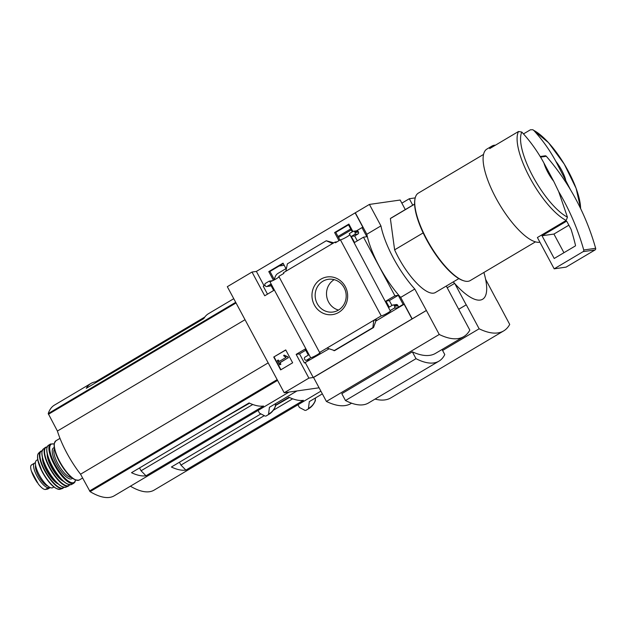 <?xml version="1.0" encoding="UTF-8"?>
<svg xmlns="http://www.w3.org/2000/svg" width="627" height="627" viewBox="0 0 627 627"><rect width="100%" height="100%" fill="white"/><g stroke="black" fill="none" stroke-linecap="round" stroke-linejoin="round"><path stroke-width="0.94" d="M285.998 268.638L277.933 273.419A53.444 17.274 59.3 0 0 274.407 279.72M339.936 240.102L335.798 232.382L349.098 224.49M274.446 279.791L269.971 271.444L283.271 263.552M279.148 265.997L284.196 265.276M338 236.489L350.72 228.941M279.054 276.836A5.486 0.69 -28.2 0 1 274.516 279.76A5.486 0.69 -28.2 0 1 269.884 281.672L269.195 281.155L265.503 283.341A1.442 1.356 -98.1 0 0 265.009 285.301L265.276 285.81A1.442 1.356 -98.1 0 0 267.133 286.374L270.417 284.423L273.67 290.481L264.735 295.779L252.007 272.04L256.372 271.42L369.421 204.426L380.934 225.892A56.657 18.316 59.3 0 0 414.784 289.031L426.399 310.49L313.547 377.454L326.416 401.452L439.261 334.481A140.636 45.457 59.3 0 0 463.776 336.605A140.636 45.457 59.3 0 0 469.819 330.123L446.291 286.045M405.301 209.59L400.175 200.037L369.421 204.426M252.007 272.04L227.319 286.688L284.203 392.768L308.884 378.12L296.156 354.38L305.09 349.074L308.343 355.141L305.051 357.092A1.442 1.356 -98.1 0 0 304.55 359.052L304.824 359.561A1.442 1.356 -98.1 0 0 306.674 360.125L310.678 357.751L269.884 281.672M349.584 234.984A5.486 0.69 -28.2 0 1 345.046 237.899A5.486 0.69 -28.2 0 1 340.414 239.82L335.406 242.79L335.022 242.085L337.091 241.795M349.67 234.326L390.127 310.6L394.132 308.225A1.442 1.356 -98.1 0 0 394.626 306.258L394.359 305.757A1.442 1.356 -98.1 0 0 392.502 305.192L389.21 307.144L385.966 301.085L394.9 295.779L363.48 237.186L354.545 242.484L351.292 236.426L354.584 234.474A1.442 1.356 -98.1 0 0 355.086 232.515L354.811 232.006A1.442 1.356 -98.1 0 0 352.962 231.441L349.294 233.62L349.67 234.326M338.964 240.682L334.606 232.546L335.798 232.382M334.606 232.546L348.878 224.082L352.86 231.504M335.022 242.085L283.467 272.682L283.843 273.388L278.811 276.382L319.598 352.452L381.208 315.89L340.414 239.82M273.443 280.308L268.779 271.616L283.051 263.144L286.28 269.163M268.779 271.616L269.971 271.444M269.195 281.155L272.729 280.645M320.906 279.164A19.006 17.822 81.9 0 1 347.664 296.14A19.006 17.822 81.9 0 1 320.875 312.042A19.006 17.822 81.9 0 1 320.906 279.164M264.955 285.191L263.238 286.21L267.494 294.149M363.48 237.186L366.85 236.708L361.975 227.609L362.97 227.468L355.117 212.819M264.045 285.732L256.372 271.42M292.637 362.79L285.732 349.913L273.74 357.029L280.653 369.906L292.637 362.79M310.678 357.751A5.486 0.69 151.8 0 0 316.235 355.329A5.486 0.69 151.8 0 0 320.076 352.492A5.486 0.69 151.8 0 0 319.598 352.452M381.208 315.89A5.486 0.69 151.8 0 0 386.765 313.476A5.486 0.69 151.8 0 0 390.605 310.639A5.486 0.69 151.8 0 0 390.127 310.6M361.975 227.609L356.559 230.83M414.612 204.175L390.378 218.557A43.334 14.006 -120.7 0 1 391.123 218L414.604 204.065M495.495 145.158A53.734 17.368 59.3 0 0 492.077 145.997A53.734 17.368 59.3 0 0 489.703 148.591L518.521 131.49L521.813 132.07C530.356 141.334 537.731 151.648 543.93 163.02L553.696 181.234A20.221 6.536 -120.7 0 1 543.93 163.02M553.696 181.234L558.704 191.658L567.435 217.161L566.212 220.422L537.394 237.523L554.174 268.826L566.079 267.126L595.031 249.954A1.442 1.356 -98.1 0 0 595.65 248.292A231.112 216.754 -98.1 0 0 570.609 189.965L555.836 161.327A20.221 6.536 -120.7 0 1 565.601 179.534M308.884 378.12L313.249 377.501L426.297 310.498M284.203 392.768L319.096 387.792M411.994 318.9L404.141 304.252L403.145 304.393L398.27 295.301L394.9 295.779M355.313 212.796L366.826 234.263A56.657 18.316 -120.7 0 0 400.684 297.402L412.19 318.869M394.132 308.225L397.502 307.739A1.442 1.356 -98.1 0 0 398.004 305.78L397.73 305.278A1.442 1.356 -98.1 0 0 396.35 304.542L392.98 305.028M397.502 307.739L403.145 304.393M398.27 295.301L389.336 300.599L391.969 305.506M376.474 319.911L373.794 320.287L372.853 327.639L373.535 327.529L376.247 320.044M373.535 327.529L334.622 350.618L327.012 348.056M305.71 350.234L299.534 353.894L304.408 362.994L310.051 359.639A1.442 1.356 -98.1 0 1 309.573 359.812L306.203 360.29M354.811 232.006L358.189 231.528A1.442 1.356 -98.1 0 0 356.81 230.791L353.432 231.277M358.189 231.528L358.456 232.029A1.442 1.356 -98.1 0 1 357.962 233.989L354.67 235.948L357.296 240.854M333.768 242.837L326.267 240.76L332.623 243.511M271.036 285.575L270.503 285.888A1.442 1.356 -98.1 0 1 270.033 286.061L266.655 286.539M285.841 271.272L287.378 263.842L326.267 240.76M326.416 401.452A140.636 45.457 59.3 0 0 350.924 403.576L351.575 403.192M412.339 351.825L416.007 358.675L345.477 400.528L341.809 393.685L412.339 351.825A140.636 45.457 59.3 0 0 435.561 353.346L463.776 336.605M233.753 298.695L208.485 313.688A112.374 36.327 59.3 0 0 203.822 318.571L86.275 388.325A112.374 36.327 59.3 0 1 90.939 383.45L54.502 405.073A112.374 36.327 59.3 0 0 48.224 413.569L57.41 431.047A51.132 16.529 59.3 0 0 80.554 474.216L90.092 491.646A112.374 36.327 59.3 0 0 114.216 495.808L258.065 410.442L259.531 413.169L265.166 416.101M95.727 382.713L95.61 381.835A112.374 36.327 59.3 0 0 90.939 383.45M249.601 403.192L221.135 419.518M252.767 404.493L141.059 470.783L139.531 467.938M289.008 392.087L258.065 410.442M275.488 406.28C273.999 409.909 271.828 412.574 268.983 414.282A121.191 39.172 -120.7 0 1 268.497 414.557L265.919 416.085A121.191 39.172 -120.7 0 0 266.404 415.811L265.887 416.101M268.497 414.557L269.43 407.291L296.963 390.95L269.696 407.142A115.407 37.306 -120.7 0 1 269.43 407.291M275.684 403.584L275.167 406.664M366.826 234.263L380.934 225.892M400.684 297.402L414.784 289.031M458.831 278.6L435.35 292.535A43.334 14.006 -120.7 0 1 394.618 249.836L390.378 218.557M426.399 310.49L439.261 334.481M204.841 317.019L95.61 381.835M245.024 319.707L57.41 431.047M268.176 362.876L80.554 474.216M145.989 475.791L263.536 406.037A112.374 36.327 59.3 0 1 249.06 402.942L131.513 472.703A112.374 36.327 59.3 0 0 145.989 475.791L141.059 470.783M555.836 161.327C549.73 150.08 542.355 139.758 533.718 130.369L532.872 129.75L530.426 129.789L523.498 133.904M539.894 242.187A53.734 17.368 -120.7 0 1 497.869 201.518A53.734 17.368 -120.7 0 1 486.905 149.069L492.077 145.997M535.45 241.865L470.219 280.575A50.842 16.435 -120.7 0 1 463.831 280.81A50.842 16.435 -120.7 0 1 430.138 245.243A50.842 16.435 -120.7 0 1 415.058 198.626A50.842 16.435 -120.7 0 1 418.319 193.132L483.55 154.422M463.831 280.81L463.141 280.59A50.27 16.247 -120.7 0 1 429.824 245.423A50.27 16.247 -120.7 0 1 414.917 199.339L415.058 198.626M423.162 232.899L394.618 249.836M416.007 358.675A125.086 40.434 59.3 0 0 438.978 361.144A125.086 40.434 59.3 0 0 444.778 354.568L442.059 349.49M345.477 400.528A125.086 40.434 59.3 0 0 368.449 403.004L438.978 361.144M322.921 281.209A16.529 15.503 81.9 0 1 328.336 279.297A16.529 15.503 81.9 0 1 346.018 293.475A16.529 15.503 81.9 0 1 333 312.027A16.529 15.503 81.9 0 1 316.016 300.835A16.529 15.503 81.9 0 1 322.921 281.209M338.509 310.059A16.529 15.503 81.9 0 1 326.675 296.234A16.529 15.503 81.9 0 1 334.175 279.65M285.794 350.031L273.74 357.029M274.093 356.975L280.935 369.742M287.55 356.888L284.086 355.094L283.616 355.697L286.061 357.406L279.062 361.56L278.231 360.023L277.338 360.549L279.642 364.843L280.535 364.318L279.705 362.774L288.052 357.821L287.903 356.841L284.086 355.094M279.642 364.843L280.88 364.263L280.057 362.727L288.052 357.821M288.404 357.774L287.903 356.841M279.344 361.395L278.231 360.023M329.026 348.831L304.408 362.994M404.141 304.252L375.651 321.157M385.966 301.085L389.336 300.599M296.156 354.38L299.534 353.894M313.249 377.501L305.396 362.853M351.292 236.426L354.67 235.948M372.853 327.639L333.964 350.72M540.505 157.118L546.321 156.288A1.442 1.356 -98.1 0 0 545.122 155.825L540.153 156.538M546.321 156.288A231.112 216.754 81.9 0 1 570.609 189.965M554.174 268.826L583.118 251.646A1.442 1.356 -98.1 0 0 583.745 249.993A231.112 216.754 -98.1 0 0 558.704 191.658M542.018 235.752L554.213 258.481L575.249 246.003A0.58 0.541 -98.1 0 0 575.5 245.361A224.756 210.797 -98.1 0 0 571.04 229.247L566.957 221.621A0.58 0.541 -98.1 0 0 566.212 221.394L542.018 235.752L553.931 234.059L563.932 252.712M568.869 225.187L553.931 234.059M49.956 487.422L48.428 487.641A14.155 4.577 -120.7 0 1 37.385 476.786A14.155 4.577 -120.7 0 1 34.563 463.094A14.155 4.577 -120.7 0 1 35.159 462.891L35.418 462.851M50.27 487.571L47.879 488.989L45.309 489.499C43.6 489.515 41.28 487.696 38.357 484.06L31.35 470.987C30.253 467.131 30.48 465.054 32.032 464.74M38.357 484.06L31.609 471.77M53.891 486.999L52.746 487.681A15.887 5.134 -120.7 0 1 39.18 474.788A15.887 5.134 -120.7 0 1 36.531 460.351L37.675 459.669M47.942 486.105A12.595 4.068 -120.7 0 1 39.258 477.21A12.595 4.068 -120.7 0 1 35.606 465.32M483.879 272.471A57.778 18.677 -120.7 0 1 485.619 279.313A57.778 18.677 59.3 0 1 454.865 283.694A57.778 18.677 -120.7 0 1 453.274 281.899M401.852 203.156L409.306 198.735L412.754 205.17M415.215 197.889L409.306 198.735M496.866 300.474L485.619 279.313M458.651 309.283L466.284 304.8L479.146 328.791A140.636 45.457 59.3 0 0 503.661 330.915A140.636 45.457 59.3 0 0 509.712 324.433L496.945 300.427M466.284 304.8L458.666 309.323M454.865 283.694L466.182 304.816M289.494 397.502L275.582 405.481M264.28 415.646L180.952 465.101L179.424 462.256M292.652 398.811L273.27 410.309M320.891 391.146L297.958 404.76L299.416 407.479L305.051 410.419M315.381 400.598C313.884 404.219 311.713 406.884 308.868 408.592A121.191 39.172 -120.7 0 1 308.382 408.867L305.804 410.395A121.191 39.172 -120.7 0 0 306.289 410.121L305.772 410.411M308.382 408.867L309.315 401.609L322.349 393.866L309.581 401.452A115.407 37.306 -120.7 0 1 309.315 401.609M315.569 397.902L315.052 400.974M447.216 287.769L454.591 283.396M260.918 413.891L171.398 467.013A112.374 36.327 59.3 0 0 185.874 470.109L303.421 400.347A112.374 36.327 59.3 0 1 288.953 397.252L275.598 405.175M130.4 486.207A112.374 36.327 59.3 0 0 154.109 490.126L297.958 404.76M185.874 470.109L180.952 465.101M442.591 350.485L479.146 328.791M375.04 399.085A140.636 45.457 59.3 0 0 390.817 397.886L503.661 330.915M567.435 217.161A51.657 16.694 -120.7 0 1 532.832 176.297A51.657 16.694 -120.7 0 1 521.813 132.07M566.212 220.422A53.734 17.368 -120.7 0 1 529.862 177.739A53.734 17.368 -120.7 0 1 518.521 131.49M275.559 405.975A120.815 39.054 -120.7 0 1 268.897 413.883M235.697 302.316L48.224 413.569M236.042 302.951L48.42 414.29M277.158 379.633L89.536 490.98M277.565 380.393L90.092 491.646M533.718 130.369A51.657 16.694 -120.7 0 1 564.559 164.611A51.657 16.694 -120.7 0 1 580.594 208.54M306.674 360.125L310.051 359.639M394.626 306.258L398.004 305.78M394.359 305.757L397.73 305.278M354.584 234.474L357.962 233.989M355.086 232.515L358.456 232.029M267.133 286.374L270.503 285.888M373.465 327.553L334.567 350.634M583.118 251.646L595.031 249.954M583.745 249.993L595.65 248.292M566.212 221.394L566.604 221.339M47.244 489.217L50.129 487.508M45.309 489.499L48.428 487.641M59.722 461.527A22.823 7.375 -120.7 0 1 55.913 440.781L54.251 443.391L54.275 447.929C54.949 451.981 56.657 456.589 59.416 461.77C67.089 475.039 73.688 481.128 79.206 480.039A22.823 7.375 -120.7 0 1 59.722 461.527M75.985 480.016A22.243 7.187 -120.7 0 1 59.455 461.778A22.243 7.187 -120.7 0 1 54.384 443.618M71.384 477.437A16.757 5.416 -120.7 0 1 57.809 463.604A16.757 5.416 -120.7 0 1 54.447 448.901M72.356 478.205A17.909 5.792 -120.7 0 1 56.469 464.215A17.909 5.792 -120.7 0 1 54.236 447.678M75.412 480A22.243 7.187 -120.7 0 1 54.988 464.427A22.243 7.187 -120.7 0 1 54.126 444.128M75.569 480.063L74.919 482.092L73.782 483.252A22.823 7.375 -120.7 0 1 54.314 464.74A22.823 7.375 -120.7 0 1 50.489 444.01L54.149 443.971M73.782 483.252L71.541 484.499A22.752 7.352 -120.7 0 1 52.213 465.994A22.752 7.352 -120.7 0 1 48.326 445.374L48.326 445.374C45.348 448.391 46.594 455.304 52.072 466.112A22.462 7.258 -120.7 0 1 46.9 448.125M68.445 484.436A22.462 7.258 -120.7 0 1 52.088 466.112C59.753 479.263 66.25 485.392 71.541 484.499M60.263 478.064A17.047 5.51 -120.7 0 1 52.072 466.966A17.047 5.51 -120.7 0 1 48.569 458.361M63.546 481.379A17.619 5.698 -120.7 0 1 51.398 467.272A17.619 5.698 -120.7 0 1 47.229 453.885M69.566 484.796A22.227 7.187 -120.7 0 1 49.815 467.499A22.227 7.187 -120.7 0 1 47.119 446.965M69.746 484.812L68.484 486.027A22.517 7.281 -120.7 0 1 49.462 467.664A22.517 7.281 -120.7 0 1 45.512 447.325L47.19 446.8M68.484 486.027L65.866 487.187A22.188 7.171 -120.7 0 1 47.213 469.051A22.188 7.171 -120.7 0 1 43.239 449.073L41.97 451.597L41.884 454.089C42.252 458.259 43.984 463.275 47.088 469.153A21.898 7.077 -120.7 0 1 41.985 451.989M62.7 486.889A21.898 7.077 -120.7 0 1 47.111 469.153C54.392 481.685 60.647 487.696 65.866 487.187M55.004 480.729A16.467 5.322 -120.7 0 1 47.096 470.007A16.467 5.322 -120.7 0 1 43.718 461.699M58.209 483.973A17.047 5.51 -120.7 0 1 46.429 470.313A17.047 5.51 -120.7 0 1 42.401 457.334M63.789 487.304A21.349 6.897 -120.7 0 1 44.948 470.524A21.349 6.897 -120.7 0 1 42.142 450.837M63.985 487.344L62.645 488.433A21.631 6.991 -120.7 0 1 44.572 470.705A21.631 6.991 -120.7 0 1 40.606 451.299L42.205 450.648M42.581 471.966A21.091 6.819 -120.7 0 1 38.647 453.117L37.589 455.241L37.667 459.607L42.37 472.155C49.008 483.723 54.925 489.428 60.114 489.279A21.091 6.819 -120.7 0 1 42.581 471.966M56.783 488.684A20.526 6.638 -120.7 0 1 42.409 472.155A20.526 6.638 -120.7 0 1 37.573 456.331M37.377 482.704A16.615 5.369 -120.7 0 1 31.93 472.617M315.444 400.285A120.815 39.054 -120.7 0 1 308.79 408.201M351.238 229.913L338.525 237.461M268.983 414.282L266.404 415.811M532.879 129.742L548.492 142.658L564.269 164.133L576.111 188.351L580.751 208.862M352.28 231.849L348.518 224.834M31.499 464.913L34.563 463.094M59.996 438.367L55.913 440.781M82.592 478.025L79.206 480.039M50.489 444.01L48.326 445.374M45.512 447.325L43.239 449.073M40.606 451.299L38.647 453.117M62.645 488.433L60.114 489.279M308.868 408.592L306.289 410.121"/></g></svg>
